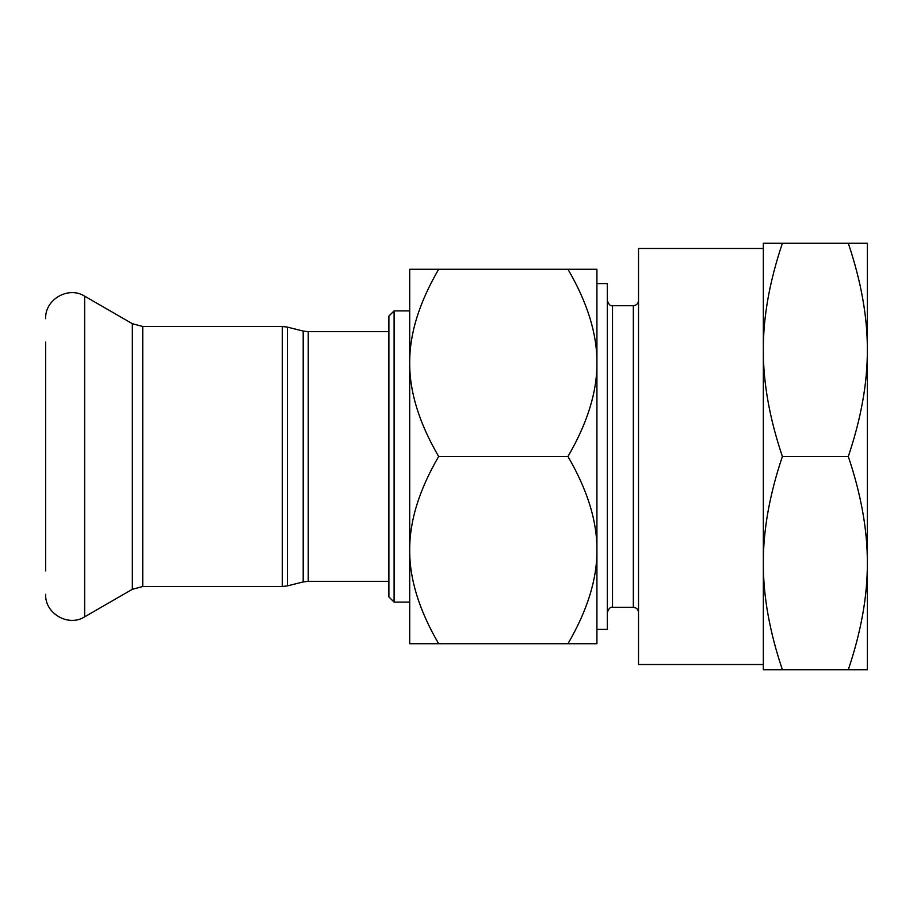 <?xml version="1.0" encoding="UTF-8"?>
<svg xmlns="http://www.w3.org/2000/svg" width="913" height="913" viewBox="0 0 913 913"><rect width="100%" height="100%" fill="white"/><g stroke="black" fill="none" stroke-linecap="round" stroke-linejoin="round"><path stroke-width="1.37" d="M763.336 248.473L638.518 248.473L638.518 664.527L763.336 664.527M596.919 283.589L607.316 283.589L607.316 629.411L596.919 629.411M867.35 563.116L867.35 669.731L848.303 669.731C861.142 631.579 867.487 596.041 867.35 563.116C867.487 530.179 861.142 494.641 848.303 456.5C861.142 418.359 867.487 382.821 867.35 349.884L867.35 563.116M867.35 243.269L867.35 349.884C867.487 316.959 861.142 281.421 848.303 243.269L867.35 243.269M782.384 669.731L763.336 669.731L763.336 563.116C763.2 596.041 769.545 631.579 782.384 669.731L848.303 669.731M763.336 349.884C763.2 382.821 769.545 418.359 782.384 456.5C769.545 494.641 763.2 530.179 763.336 563.116L763.336 243.269L782.384 243.269C769.545 281.421 763.2 316.959 763.336 349.884M848.303 243.269L782.384 243.269M848.303 456.5L782.384 456.5M596.919 362.883L596.919 643.722L567.954 643.722C587.47 610.226 597.125 579.025 596.919 550.117C597.125 521.197 587.47 489.996 567.954 456.5C587.47 423.004 597.125 391.803 596.919 362.883C597.125 333.975 587.47 302.774 567.954 269.278L596.919 269.278L596.919 362.883M438.662 456.5C419.147 489.996 409.492 521.197 409.697 550.117L409.697 362.883C409.492 391.803 419.147 423.004 438.662 456.5L567.954 456.5M409.697 269.278L438.662 269.278C419.147 302.774 409.492 333.975 409.697 362.883L409.697 269.278M438.662 643.722L409.697 643.722L409.697 550.117C409.492 579.025 419.147 610.226 438.662 643.722L567.954 643.722M438.662 269.278L567.954 269.278M409.697 456.5L409.697 603.162M409.697 309.838L409.697 362.883M394.096 310.888L388.892 316.081L388.892 596.919L394.096 602.112L394.096 310.888L409.697 310.888M45.65 342.09L45.65 570.91M633.325 607.316L612.52 607.316L612.52 305.684L633.325 305.684L633.325 607.316C636.475 607.624 638.21 609.359 638.518 612.52M308.24 331.681L303.196 331.065L303.196 581.935L308.24 581.319L308.24 331.681L388.892 331.681M303.196 581.935L287.367 585.895L287.367 327.105L303.196 331.065M282.322 586.511L142.748 586.511L142.748 326.489L282.322 326.489L282.322 586.511L287.367 585.895M142.748 326.489L132.339 323.693L84.658 296.166L84.658 616.834C68.441 627.22 44.76 613.547 45.65 594.317M132.339 323.693L132.339 589.307L84.658 616.834M633.325 305.684C636.475 305.376 638.21 303.641 638.518 300.48M612.52 305.684C610.466 306.277 608.731 304.543 607.316 300.48M612.52 607.316C610.466 606.723 608.731 608.457 607.316 612.52M394.096 602.112L409.697 602.112M308.24 581.319L388.892 581.319M282.322 326.489L287.367 327.105M84.658 296.166C68.441 285.78 44.76 299.453 45.65 318.683M142.748 586.511L132.339 589.307"/></g></svg>
